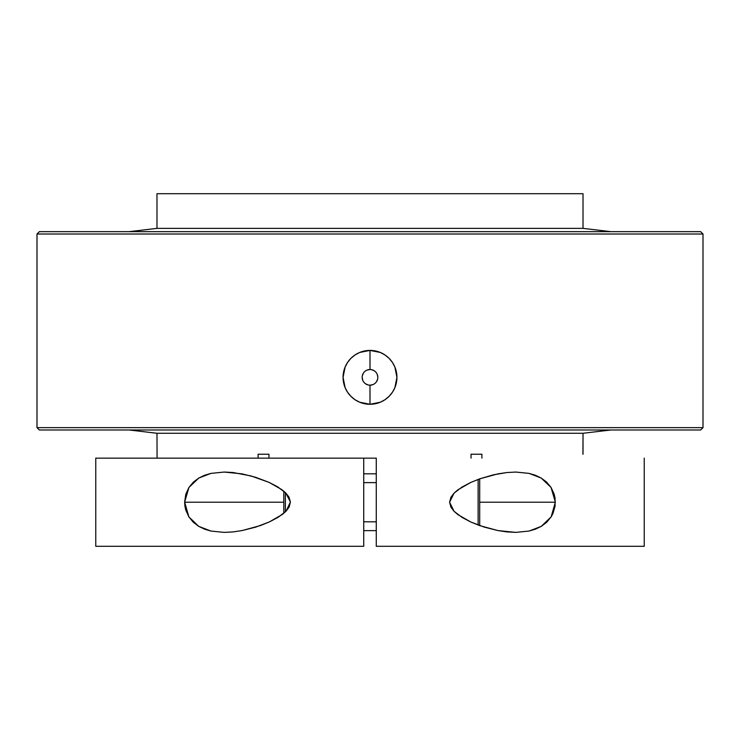 <?xml version="1.0" encoding="UTF-8"?>
<svg xmlns="http://www.w3.org/2000/svg" width="740" height="740" viewBox="0 0 740 740"><rect width="100%" height="100%" fill="white"/><g stroke="black" fill="none" stroke-linecap="round" stroke-linejoin="round"><path stroke-width="1.11" d="M156.982 193.704L156.982 228.373L583.018 228.373L583.018 193.704L156.982 193.704L583.018 193.704L583.018 228.373L156.982 228.373L129.139 231.657L156.982 228.373L156.982 193.704M610.861 231.657L583.018 228.373L610.861 231.657M582.926 454.231L583.018 433.27L156.982 433.27L157.074 458.143L156.982 433.27L583.018 433.27L610.861 429.986L583.018 433.27L583.018 454.231M481.897 454.231L481.897 458.143L481.897 454.231L471.038 454.231L481.897 454.231M471.038 458.143L471.038 454.231L471.038 458.143M363.729 458.143L376.272 458.143L376.272 546.296L644.235 546.296L644.235 458.143L644.235 546.296L376.272 546.296L376.272 458.143L95.765 458.143L95.765 546.296L363.729 546.296L363.729 458.143L363.729 546.296L95.765 546.296L95.765 458.143L363.729 458.143M268.962 454.231L268.962 458.143L268.962 454.231L258.103 454.231L268.962 454.231M258.103 458.143L258.103 454.231L258.103 458.143M129.139 429.986L156.982 433.27L129.139 429.986M233.156 531.903L224.202 532.384L210.974 531.061L204.656 529.202L198.736 526.362L193.353 522.311L188.867 516.881L185.749 509.98L184.908 506.105L184.639 502.09L185.805 494.255L188.941 487.447L193.436 482.055L198.792 478.049L204.684 475.228L210.974 473.387L224.202 472.055L233.054 472.527L250.98 475.931L269.036 482.36L277.74 486.892L285.76 492.96L290.413 501.96L286.112 511.118L282.292 514.476L269.351 521.931L260.295 525.594L242.165 530.552L233.156 531.903L224.202 532.384L210.974 531.061L198.736 526.362L188.867 516.881L184.639 502.09L188.941 487.447L198.792 478.049L210.974 473.387L224.202 472.055L241.98 473.85L255.513 477.254L269.036 482.36L281.912 489.677L285.76 492.96L288.933 497.002L290.413 501.96L289.173 507.002L286.112 511.118L278.138 517.306L269.351 521.931L255.753 527.111L242.165 530.552L233.156 531.903M376.272 482.628L363.729 482.628L376.272 482.628M363.729 521.811L376.272 521.811L363.729 521.811M529.072 531.052L515.798 532.384L497.965 530.58L484.385 527.158L470.834 522.024L462.112 517.454L454.092 511.331L450.956 507.242L449.587 502.229L450.938 497.234L454.036 493.164L462.01 487.049L470.779 482.443L479.807 478.808L493.386 474.83L506.872 472.536L515.798 472.055L528.98 473.369L541.19 478.031L551.06 487.457L555.361 502.155L551.124 516.89L541.273 526.353L529.072 531.052L515.798 532.384L506.918 531.912L497.965 530.58L479.835 525.64L470.834 522.024L457.931 514.642L454.092 511.331L449.587 502.229L454.036 493.164L457.866 489.843L470.779 482.443L479.807 478.808L497.891 473.877L506.872 472.536L515.798 472.055L528.98 473.369L535.288 475.21L541.19 478.031L546.573 482.055L551.06 487.457L554.205 494.302L555.065 498.159L555.083 506.16L552.891 513.625L551.124 516.89L546.647 522.311L541.273 526.353L535.371 529.192L529.072 531.052M703 234.006L700.651 231.657L39.349 231.657L37 234.006L703 234.006L37 234.006L37 427.637L703 427.637L703 234.006L703 427.637L37 427.637L39.349 429.986L700.651 429.986L703 427.637L700.651 429.986L39.349 429.986L37 427.637L37 234.006L39.349 231.657L700.651 231.657L703 234.006M396.418 372.072L396.936 377.345L396.418 382.589L394.882 387.649L392.394 392.302L389.055 396.381L384.967 399.739L380.332 402.218L375.272 403.763L370.019 404.281L364.728 403.763L359.696 402.227L355.034 399.739L350.954 396.39L347.606 392.311L345.118 387.649L343.582 382.617L343.064 377.345L343.582 372.1L345.118 367.049L347.606 362.387L350.945 358.317L355.034 354.96L359.668 352.471L364.728 350.936L369.982 350.409L375.272 350.936L380.305 352.462L384.967 354.95L389.046 358.299L392.394 362.378L394.882 367.04L396.418 372.072M478.123 525.021L478.123 479.418L478.123 525.021M285.381 492.581L285.381 511.858L285.381 492.581M392.394 362.378A26.936 26.936 0 0 1 396.936 377.317A26.936 26.936 0 0 0 384.976 354.96L389.046 358.299L392.394 362.378L394.882 367.04L396.936 377.345A26.936 26.936 0 0 1 396.427 382.562A26.936 26.936 0 0 0 396.936 377.372L394.882 387.649L392.394 392.302L389.055 396.381L384.967 399.739L380.332 402.218L370.019 404.281A26.936 26.936 0 0 1 343.064 377.345L345.118 367.049L347.606 362.387L350.945 358.317L355.034 354.96L359.668 352.471L369.982 350.409L380.305 352.462L384.967 354.95M370 385.179A7.835 7.835 0 0 0 377.835 377.345A7.835 7.835 0 0 0 370 369.51A7.835 7.835 0 0 1 377.835 377.345A7.835 7.835 0 0 1 370 385.179A7.835 7.835 0 0 1 362.165 377.345A7.835 7.835 0 0 1 370 369.51L370 350.409A26.936 26.936 0 0 1 384.957 354.95A26.936 26.936 0 0 0 359.686 352.462A26.936 26.936 0 0 1 370 350.409L370 369.51A7.835 7.835 0 0 0 362.165 377.345A7.835 7.835 0 0 0 370 385.179L370 404.281L370 385.179L372.997 384.587M359.649 352.481A26.936 26.936 0 0 0 343.064 377.345A26.936 26.936 0 0 1 359.649 352.481M479.696 525.594L479.696 478.854L479.696 525.594M283.808 491.175L283.808 513.264L283.808 491.175M377.835 377.345L377.243 374.348M376.512 372.997L375.541 371.804M374.357 370.832L371.526 369.658M370 369.51L367.003 370.111M365.643 370.832L364.459 371.804M363.488 372.997L362.313 375.818M362.165 377.345L362.757 380.341M363.488 381.701L364.459 382.885M365.643 383.857L368.474 385.031M374.357 383.857L375.541 382.885M376.512 381.701L377.687 378.871M396.418 382.617A26.936 26.936 0 0 1 380.351 402.209A26.936 26.936 0 0 0 396.418 382.617M370.019 404.281L359.696 402.227A26.936 26.936 0 0 0 380.314 402.227M343.064 377.345A26.936 26.936 0 0 0 345.118 387.649L343.064 377.345M359.696 402.227L355.034 399.739L350.954 396.39L347.606 392.311L345.118 387.649M376.272 473.822L363.729 473.822L376.272 473.822M363.729 530.626L376.272 530.626L363.729 530.626M184.639 502.22L283.808 502.22M479.696 502.22L555.361 502.22"/></g></svg>
